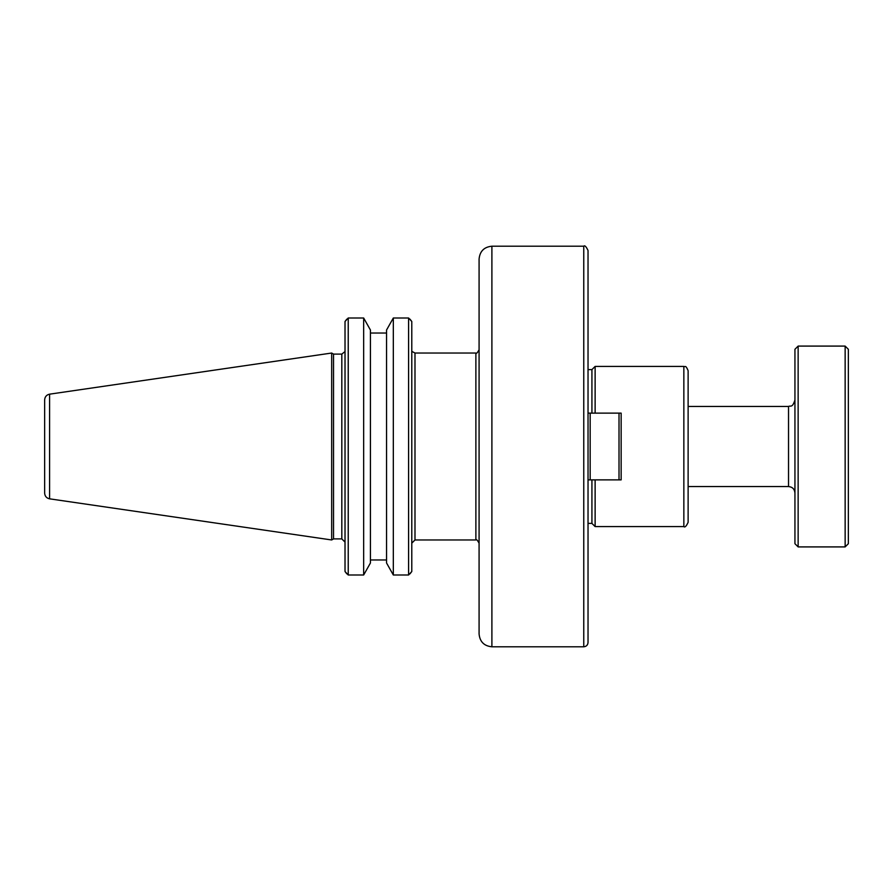 <?xml version="1.0" encoding="UTF-8"?>
<svg xmlns="http://www.w3.org/2000/svg" width="893" height="893" viewBox="0 0 893 893"><rect width="100%" height="100%" fill="white"/><g stroke="black" fill="none" stroke-linecap="round" stroke-linejoin="round"><path stroke-width="1.34" d="M588.029 446.5L588.029 250.487C586.154 246.524 584.725 245.095 583.765 246.211L583.765 646.789C586.355 646.532 587.784 645.103 588.029 642.514L588.029 446.5M588.029 359.31L588.029 411.014M688.123 446.5L688.123 370.684C685.5 364.232 685.065 367.447 683.848 366.409L683.848 526.591C684.875 527.696 686.304 526.267 688.123 522.316L688.123 446.5M688.123 397.631L688.123 522.316M595.129 479.876L595.129 526.591L683.848 526.591M588.029 369.613L591.925 369.613L595.129 366.409L595.129 413.124M491.898 246.211C484.118 246.97 479.842 251.246 479.083 259.037L479.083 633.963C479.842 641.754 484.118 646.03 491.898 646.789L491.898 246.211L583.765 246.211M591.925 479.876L591.925 523.387L595.129 526.591M591.925 369.613L591.925 413.124M410.032 573.819L411.785 571.498L408.581 575.003L408.581 317.997L393.322 317.997L408.581 317.997L411.785 321.502L410.032 319.181M386.557 330.008L393.322 317.997L393.322 575.003L386.557 562.992L386.557 330.008M386.557 333.022L370.428 333.022M346.774 319.181L345.022 321.502L348.225 317.997L363.663 317.997L370.428 330.008L370.428 562.992L363.663 575.003L348.225 575.003L345.022 571.498L346.774 573.819M386.557 559.978L370.428 559.978L386.557 559.978M408.581 575.003L393.322 575.003M363.663 575.003L363.663 317.997L348.225 317.997L348.225 575.003M411.785 571.498L411.785 321.502M345.022 321.502L345.022 571.498M333.524 446.5L333.524 354.097L331.671 353.036L331.671 539.964L333.524 538.903L333.524 446.5M44.65 446.5L44.65 493.126C44.884 496.24 46.536 498.149 49.584 498.83L49.584 394.17C46.536 394.851 44.884 396.76 44.65 399.874L44.65 446.5M845.146 446.5L845.146 546.907L848.35 543.703L848.35 349.297L845.146 346.093L845.146 446.5M798.141 346.093L794.937 349.297L794.937 543.703L798.141 546.907L798.141 346.093L845.146 346.093M619.016 479.876L621.148 479.876L621.148 413.124L619.016 413.124L619.016 479.876L590.173 479.876L590.173 413.124L588.029 413.124M588.029 479.876L590.173 479.876M619.016 413.124L590.173 413.124M475.88 539.964L414.988 539.964L414.988 353.036L475.88 353.036L475.88 539.964C476.337 539.037 477.409 540.109 479.083 543.167M344.932 351.641L341.818 354.097L341.818 538.903L345.022 542.107M688.123 406.438L788.53 406.438L788.53 486.562C792.426 486.942 794.558 489.074 794.937 492.969M595.129 366.409L683.848 366.409M491.898 646.789L583.765 646.789M475.88 353.036C476.237 353.996 477.309 352.936 479.083 349.833M412.343 351.641L414.988 353.036M414.988 539.964L411.785 543.167M588.029 523.387L591.925 523.387M341.818 354.097L333.524 354.097M341.818 538.903L333.524 538.903M49.584 498.83L331.671 539.964M49.584 394.17L331.671 353.036M798.141 546.907L845.146 546.907M688.123 486.562L788.53 486.562M788.53 406.438C790.573 405.333 792.303 408.347 794.937 400.031"/></g></svg>
